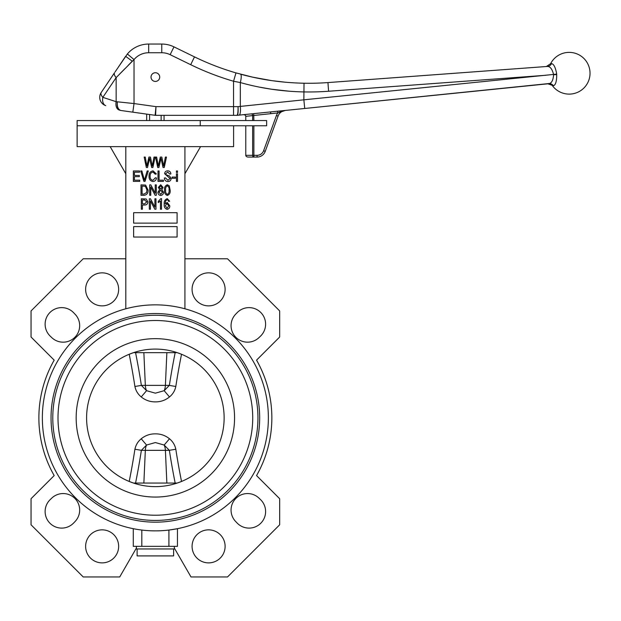 <?xml version="1.0" encoding="UTF-8"?>
<svg xmlns="http://www.w3.org/2000/svg" width="621" height="621" viewBox="0 0 621 621"><rect width="100%" height="100%" fill="white"/><g stroke="black" fill="none" stroke-linecap="round" stroke-linejoin="round"><path stroke-width="0.93" d="M159.713 77.082A4.347 4.347 0 0 0 153.193 73.325A4.347 4.347 0 0 0 153.193 80.846A4.347 4.347 0 0 0 159.713 77.082M549.818 83.455L304.732 108.473L548.964 83.695A5.216 4.952 -95.8 0 1 553.427 85.752L547.854 83.804L548.964 83.695L547.854 83.804M552.535 85.845A20.866 20.866 0 0 0 584.097 87.817A20.866 20.866 0 0 0 581.357 56.309A20.866 20.866 0 0 0 550.61 63.699L551.502 63.637C553.637 63.878 555.329 67.076 556.563 73.239L556.664 74.07A6.947 3.85 -95 0 1 556.711 74.582C556.719 81.32 555.624 85.038 553.427 85.752M556.563 73.239C555.329 67.084 553.645 63.878 551.502 63.637A5.216 4.952 85.8 0 1 547.466 66.439L548.359 66.525M126.242 111.244L128.236 111.524M129.89 111.757L131.039 111.92M120.893 110.491L120.893 110.491A3.478 3.478 0 0 1 120.303 110.352L119.053 109.948A8.694 5.426 108 0 1 116.15 101.681L134.027 103.56L132.816 112.168L120.893 110.491M117.338 101.945L117.338 101.945C116.942 106.424 118.006 109.242 120.528 110.391A3.478 2.802 -72 0 1 120.148 110.305C117.726 109.18 116.787 106.393 117.338 101.945L116.15 101.681L116.15 77.609L102.83 97.357A8.694 5.426 108 0 0 105.733 105.624A8.694 8.694 0 0 1 101.215 92.49L114.528 72.75L101.215 92.49A8.694 3.695 34 0 0 102.83 97.357L116.15 101.681M200.241 125.768L266.642 125.768L266.642 120.552L200.241 120.552L200.241 125.768L77.128 125.768L233.605 125.768L233.605 146.634L77.128 146.634L77.128 120.552L200.241 120.552M245.776 125.768L245.776 155.328L252.654 155.328L252.654 125.768M115.079 71.935L127.375 53.988L134.027 59.577L134.027 103.56L155.972 106.641L238.045 106.641L303.855 99.826L304.732 108.473L281.973 110.779M285.357 110.437A8.694 8.694 0 0 0 278.068 116.111L265.245 151.345L278.068 116.111A8.694 8.694 0 0 1 285.357 110.437L277.82 112.921L270.748 113.666L270.577 111.935L277.634 111.198L237.261 115.32A3.478 3.478 0 0 1 236.904 115.335L155.607 115.335A3.478 3.478 0 0 1 155.126 115.304L132.816 112.168L146.672 114.117L146.672 120.552M252.374 113.783L253.019 113.721M237.261 115.32A3.478 3.431 84.2 0 1 236.919 115.335L236.919 115.335C237.773 114.761 238.146 111.865 238.045 106.641C238.301 111.858 238.037 114.745 237.261 115.32L239.085 115.133A8.694 2.104 84.2 0 0 240.327 106.486L240.327 82.554L233.55 81.242A269.491 269.491 0 0 1 190.694 64.693L170.154 54.679A19.127 19.127 0 0 0 161.77 52.746L148.675 52.746A19.127 19.127 0 0 0 134.027 59.577L116.15 77.609A8.694 3.695 34 0 1 114.528 72.75M327.95 82.577L547.466 66.439L327.95 82.577L328.587 91.248A269.491 269.491 0 0 1 303.855 91.924C281.973 91.458 260.797 88.329 240.327 82.554A8.694 2.049 105.2 0 0 240.49 74.163C260.96 79.76 282.136 82.779 304.018 83.23A260.797 260.797 0 0 0 327.95 82.577A260.797 260.797 0 0 1 304.018 83.23L303.855 99.826L553.552 74.435C552.255 69.148 550.222 66.478 547.466 66.439M128.159 65.376L132.273 61.176L125.613 56.317L121.087 63.024M120.808 63.443L119.993 64.646M119.03 66.074L118.681 66.594M148.675 52.746L148.675 44.052A27.821 27.821 0 0 0 127.375 53.988A27.821 27.821 0 0 1 148.675 44.052A27.821 27.821 0 0 0 127.375 53.988A27.821 27.821 0 0 1 148.675 44.052L161.77 44.052A27.821 27.821 0 0 1 173.965 46.862L194.505 56.884A260.797 260.797 0 0 0 235.98 72.898L252.863 77.198L271.742 80.629L285.528 82.236M270.748 113.666L245.776 116.329L245.776 120.552M248.229 157.066L253.88 157.066L248.229 157.066A2.461 1.739 -0 0 1 245.776 155.328M257.071 155.328L257.071 157.066A8.694 8.694 0 0 0 265.245 151.345A8.694 8.694 0 0 1 257.071 157.066L253.88 157.066L253.88 155.328L257.071 155.328A6.955 6.955 0 0 0 263.607 150.748L276.43 115.522A10.433 10.433 0 0 1 277.82 112.921L277.634 111.198L281.833 110.794A1.739 0.807 84.2 0 0 281.297 111.423L279.194 112.292M259.632 87.165L271.563 89.23L289.673 91.256M302.202 91.885L303.855 91.924M119.403 74.295L124.774 68.822M170.154 54.679L173.965 46.862A27.821 27.821 0 0 0 161.77 44.052A27.821 27.821 0 0 1 173.965 46.862A27.821 27.821 0 0 0 161.77 44.052L161.77 52.746M190.694 64.693L194.505 56.884A260.797 260.797 0 0 0 235.98 72.898L233.55 81.242L233.55 115.335M545.867 75.273L328.587 91.248M155.972 106.641L155.126 115.304A3.478 3.478 0 0 0 155.607 115.335L155.972 106.641M548.964 83.695C551.673 83.16 553.21 80.179 553.583 74.753L556.711 74.582M253.88 120.552L253.71 113.651M252.654 120.552L252.654 115.63A1.739 1.226 84.2 0 0 251.249 113.899M245.776 116.329A2.468 1.739 -5.8 0 0 243.137 114.722M86.598 417.863A68.76 68.76 0 0 0 189.747 477.417A68.76 68.76 0 0 0 189.747 358.309A68.76 68.76 0 0 0 86.598 417.863A68.76 68.76 0 0 0 129.207 481.454A567.268 433.497 -83.8 0 0 134.912 449.255C135.789 445.024 137.893 441.531 141.239 438.775C145.345 435.445 150.057 433.807 155.366 433.854C160.645 433.8 165.357 435.437 169.486 438.775L164.177 445.047L155.366 442.556L146.548 445.047L141.371 450.341A573.851 438.527 96.2 0 1 135.564 483.06M135.564 352.666A573.851 438.527 83.8 0 1 141.371 385.377L146.548 390.679L155.366 393.171L164.177 390.679L169.486 396.943C165.357 400.289 160.645 401.927 155.366 401.872C150.057 401.919 145.345 400.273 141.239 396.943C137.885 394.18 135.774 390.687 134.912 386.472A567.268 433.497 -96.2 0 0 129.207 354.265L133.515 352.666L177.218 352.666A68.76 68.76 0 0 1 181.526 354.265L177.218 352.666M149.599 120.552L149.599 114.528M164.06 120.552L164.06 115.335M161.134 120.552L161.134 115.335M173.616 548.956L173.616 555.911L137.109 555.911L137.109 548.956M174.843 548.956L135.883 548.956M174.33 546.348L174.33 548.064L191.004 576.948L227.519 576.948L279.675 524.792L279.675 498.71L256.551 475.577A116.492 116.492 0 0 0 256.551 360.141L279.675 337.017L279.675 310.935L227.519 258.778L184.918 258.778M125.807 258.778L83.206 258.778L31.05 310.935L31.05 337.017L54.182 360.141A116.492 116.492 0 0 0 54.182 475.577L31.05 498.71L31.05 524.792L83.206 576.948L119.721 576.948L136.395 548.064L136.395 546.348M225.113 546.364A16.519 16.519 0 0 0 200.335 532.065A16.519 16.519 0 0 0 200.335 560.67A16.519 16.519 0 0 0 225.113 546.364M225.113 289.355A16.519 16.519 0 0 0 200.335 275.056A16.519 16.519 0 0 0 200.335 303.661A16.519 16.519 0 0 0 225.113 289.355M235.646 314.226A16.519 16.519 0 0 0 235.895 337.335A16.519 16.519 0 0 0 259.004 337.576L260.51 336.132A16.557 16.557 0 0 0 260.758 312.472A16.557 16.557 0 0 0 237.098 312.72L235.646 314.226M259.004 498.151A16.519 16.519 0 0 0 235.895 498.391A16.519 16.519 0 0 0 235.646 521.5L237.098 523.006A16.557 16.557 0 0 0 260.758 523.255A16.557 16.557 0 0 0 260.51 499.595L259.004 498.151M73.635 312.72A16.557 16.557 0 0 0 49.975 312.472A16.557 16.557 0 0 0 50.216 336.132L51.722 337.576A16.519 16.519 0 0 0 74.838 337.335A16.519 16.519 0 0 0 75.079 314.226L73.635 312.72M118.65 289.355A16.519 16.519 0 0 0 93.88 275.056A16.519 16.519 0 0 0 93.88 303.661A16.519 16.519 0 0 0 118.65 289.355M50.216 499.595A16.557 16.557 0 0 0 49.975 523.255A16.557 16.557 0 0 0 73.635 523.006L75.079 521.5A16.519 16.519 0 0 0 74.838 498.391A16.519 16.519 0 0 0 51.722 498.151L50.216 499.595M118.65 546.364A16.519 16.519 0 0 0 93.88 532.065A16.519 16.519 0 0 0 93.88 560.67A16.519 16.519 0 0 0 118.65 546.364M51.046 417.863A104.32 104.32 0 0 0 207.523 508.203A104.32 104.32 0 0 0 207.523 327.515A104.32 104.32 0 0 0 51.046 417.863M177.218 483.06A68.76 68.76 0 0 0 181.526 481.454L177.218 483.06L133.515 483.06L129.207 481.454M58.001 417.863A97.365 97.365 0 0 0 204.045 502.179A97.365 97.365 0 0 0 204.045 333.539A97.365 97.365 0 0 0 58.001 417.863M42.352 417.863A113.014 113.014 0 0 0 211.87 515.733A113.014 113.014 0 0 0 211.87 319.994A113.014 113.014 0 0 0 42.352 417.863M168.912 546.348L168.912 530.062L177.451 528.696L177.451 546.348L141.813 546.348L141.813 530.062M184.918 308.784L184.918 146.634M125.807 146.634L125.807 308.784M133.282 528.696L133.282 546.348L141.813 546.348M110.158 146.634L125.807 173.733M184.918 173.733L200.567 146.634M139.717 181.402L133.352 181.402L133.352 170.969L139.578 170.969L139.578 172.196L134.431 172.196L134.431 175.44L139.306 175.44L139.306 176.659L134.431 176.659L134.431 180.183L139.717 180.183L139.717 181.402M145.011 181.402L143.886 181.402L140.765 170.969L141.883 170.969L144.39 180.183L147.169 170.969L148.295 170.969L145.011 181.402M152.921 180.323L155.429 177.746L156.515 178.017C156.181 180.129 154.994 181.301 152.952 181.542C150.197 180.967 148.9 179.159 149.063 176.116C148.947 173.135 150.282 171.373 153.053 170.837L156.383 173.95L155.297 174.222L153.007 172.056C150.942 172.491 149.987 173.841 150.15 176.116C149.948 178.413 150.872 179.811 152.921 180.323M163.424 181.402L158.006 181.402L158.006 170.969L159.092 170.969L159.092 180.183L163.424 180.183L163.424 181.402M167.864 181.542C165.667 181.402 164.503 180.23 164.371 178.017L165.458 177.885L167.957 180.323L170.061 178.537L164.643 173.694C164.798 171.862 165.807 170.907 167.67 170.837C169.657 170.93 170.721 171.97 170.876 173.95L169.789 174.09L167.709 172.056L165.729 173.717L166.071 174.78L169.541 176.015L171.148 178.499C170.954 180.47 169.859 181.479 167.864 181.542M175.347 178.289L172.095 178.289L172.095 177.07L175.347 177.07L175.347 178.289M177.513 172.459L176.434 172.459L176.434 170.969L177.513 170.969L177.513 172.459M177.513 181.402L176.434 181.402L176.434 173.818L177.513 173.818L177.513 181.402M144.08 195.312L141.006 195.312L141.006 184.879L145.601 185.074L148.046 190.042C148.233 193.131 146.913 194.885 144.08 195.312M142.085 194.094L143.948 194.094L146.548 192.572L146.967 190.026L145.392 186.308L142.085 186.098L142.085 194.094M150.756 195.312L149.677 195.312L149.677 184.879L150.825 184.879L155.227 193.201L155.227 184.879L156.313 184.879L156.313 195.312L155.149 195.312L150.756 187.006L150.756 195.312M157.936 192.246L159.613 189.591L158.347 187.441L160.707 184.748L163.09 187.488L161.833 189.591L163.494 192.285C163.447 194.148 162.523 195.204 160.723 195.452C158.898 195.204 157.975 194.14 157.936 192.246M159.426 187.41L160.723 189.079L162.003 187.48L160.707 185.826L159.426 187.41M159.023 192.246L160.723 194.365L162.407 192.285L160.692 190.166L159.023 192.246M167.344 195.452C165.124 194.575 164.2 192.789 164.581 190.104C164.223 187.402 165.147 185.617 167.359 184.748L169.277 185.85L170.131 190.104C170.488 192.797 169.556 194.583 167.344 195.452M165.66 190.096C165.326 192.083 165.9 193.504 167.383 194.365C168.811 193.473 169.37 192.052 169.044 190.096C169.386 188.109 168.803 186.68 167.313 185.826C165.892 186.727 165.341 188.155 165.66 190.096M142.426 209.223L141.34 209.223L141.34 198.79L146.23 198.992L147.845 201.817C147.79 203.921 146.719 204.992 144.631 205.023L142.426 205.023L142.426 209.223M142.426 203.804L144.693 203.804L146.758 201.872L144.677 200.009L142.426 200.009L142.426 203.804M150.422 209.223L149.335 209.223L149.335 198.79L150.492 198.79L154.893 207.103L154.893 198.79L155.972 198.79L155.972 209.223L154.815 209.223L150.422 200.917L150.422 209.223M161.53 198.658L161.53 209.223L160.443 209.223L160.443 200.956L158.277 202.586L158.277 201.367L160.823 198.658L161.53 198.658M167.259 198.658L169.657 201.227L168.57 201.367L168.136 200.234L167.127 199.737L165.66 200.878L165.178 203.789L167.251 202.446L169.789 205.823C169.836 207.779 168.959 208.959 167.158 209.362C164.891 208.617 163.921 206.917 164.239 204.278C163.866 201.421 164.868 199.551 167.259 198.658M165.318 205.776L167.103 208.276L168.71 205.854L167.033 203.533L165.318 205.776M147.526 167.499L146.339 167.499L144.165 157.066L145.26 157.066L146.898 166.04L148.931 157.066L150.437 157.066L152.316 166.04L154 157.066L155.103 157.066L152.867 167.499L151.671 167.499L149.607 158.324L147.526 167.499M158.906 167.499L157.718 167.499L155.545 157.066L156.639 157.066L158.277 166.04L160.311 157.066L161.817 157.066L163.696 166.04L165.38 157.066L166.482 157.066L164.247 167.499L163.051 167.499L160.986 158.324L158.906 167.499M133.631 212.7L133.631 223.133L177.094 223.133L177.094 212.7L133.631 212.7M133.631 226.611L133.631 237.043L177.094 237.043L177.094 226.611L133.631 226.611M141.239 438.775L146.548 445.047A10.433 6.707 -90 0 0 145.337 450.341L141.371 450.341A10.433 0.396 -171.2 0 0 134.912 449.255M134.912 386.472A10.433 0.396 -8.8 0 0 141.371 385.377L145.337 385.377A10.433 6.707 -90 0 0 146.548 390.679L141.239 396.943M143.862 352.666L145.337 385.377L165.396 385.377A10.433 6.707 -90 0 1 164.177 390.679L169.362 385.377A10.433 0.396 -171.2 0 0 175.813 386.472C174.943 390.702 172.832 394.188 169.486 396.943M169.486 438.775C172.84 441.547 174.951 445.04 175.813 449.255A10.433 0.396 -8.8 0 0 169.362 450.341L164.177 445.047A10.433 6.707 -90 0 1 165.396 450.341L145.337 450.341L143.862 483.06M253.88 125.768L253.88 155.328L252.654 155.328A1.739 1.226 -90 0 0 253.88 157.066M556.664 74.07L553.552 74.435A3.136 2.507 85.1 0 1 553.583 74.753M278.068 116.111L276.43 115.522M265.245 151.345L263.607 150.748M175.813 449.255A567.268 433.497 83.8 0 0 181.526 481.454M181.526 354.265A567.268 433.497 96.2 0 0 175.813 386.472M52.785 417.863A102.581 102.581 0 0 0 206.653 506.697A102.581 102.581 0 0 0 206.653 329.021A102.581 102.581 0 0 0 52.785 417.863M76.166 417.863A79.193 79.193 0 0 0 194.963 486.445A79.193 79.193 0 0 0 194.963 349.274A79.193 79.193 0 0 0 76.166 417.863M166.863 352.666L165.396 385.377L169.362 385.377A573.851 438.527 -83.8 0 1 175.169 352.666M175.169 483.06A573.851 438.527 -96.2 0 1 169.362 450.341L165.396 450.341L166.863 483.06M550.61 63.699L546.356 66.517"/></g></svg>
